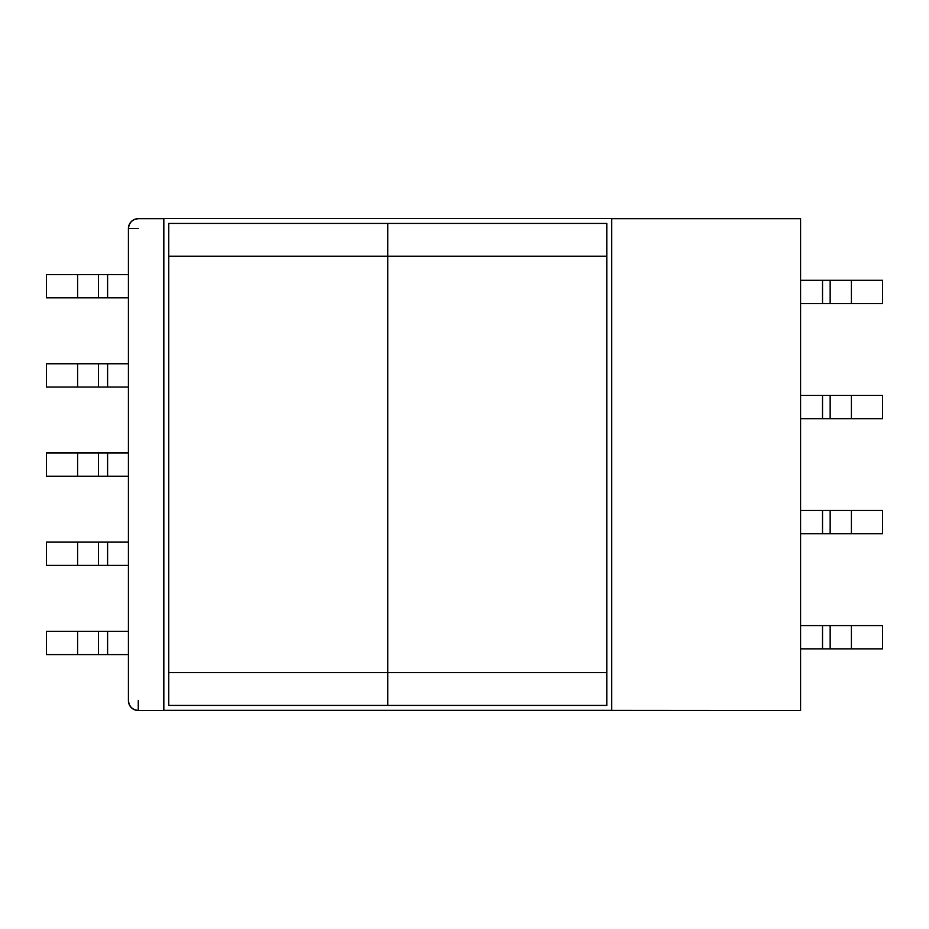 <?xml version="1.0" encoding="UTF-8"?>
<svg xmlns="http://www.w3.org/2000/svg" width="929" height="929" viewBox="0 0 929 929"><rect width="100%" height="100%" fill="white"/><g stroke="black" fill="none" stroke-linecap="round" stroke-linejoin="round"><path stroke-width="1.39" d="M239.067 710.325A9.836 9.836 0 0 1 237.278 710.499L138.258 710.499A9.836 9.836 0 0 1 128.423 700.652L128.423 228.511L128.423 700.652L129.166 704.426L131.303 707.608L134.496 709.744L138.258 710.499L239.078 710.325M800.577 218.675L800.577 710.499L800.577 218.675L611.723 218.675L800.577 218.675M138.258 218.675L163.829 218.675L138.258 218.675L134.496 219.418L131.303 221.555L129.166 224.737L128.423 228.511A9.836 9.836 0 0 1 138.258 218.675M529.588 710.325L800.577 710.499L531.388 710.499A9.836 9.836 0 0 1 529.6 710.325M138.258 228.511L128.423 228.511M800.577 303.597L882.55 303.597L830.154 303.597L830.154 280.314L800.577 280.314L822.525 280.314L822.525 303.597L800.577 303.597M882.55 280.314L830.154 280.314L851.405 280.314L851.405 303.597L851.405 280.314L882.55 280.314L882.55 303.597L882.55 280.314M800.577 395.394L822.525 395.394L822.525 418.677L800.577 418.677L882.55 418.677L882.55 395.394L800.577 395.394M882.55 418.677L851.405 418.677L851.405 395.394L882.55 395.394L882.55 418.677M851.405 395.394L851.405 418.677L830.154 418.677L830.154 395.394L851.405 395.394M822.525 395.394L822.525 418.677L830.154 418.677L830.154 395.394L822.525 395.394M822.525 280.314L822.525 303.597L830.154 303.597L830.154 280.314L822.525 280.314M128.423 274.578L46.45 274.578L98.439 274.578L98.439 297.849L128.423 297.849L107.601 297.849L107.601 274.578L128.423 274.578M46.45 297.849L98.439 297.849L77.595 297.849L77.595 274.578L77.595 297.849L46.45 297.849L46.45 274.578L46.45 297.849M128.423 363.762L46.45 363.762L77.595 363.762L77.595 387.033L128.423 387.033L107.601 387.033L107.601 363.762L128.423 363.762M46.45 387.033L77.595 387.033L46.45 387.033L46.45 363.762L46.45 387.033M128.423 452.946L46.45 452.946L77.595 452.946L77.595 476.217L46.45 476.217L46.45 452.946L46.45 476.217L77.595 476.217L77.595 452.946L98.439 452.946L98.439 476.217L77.595 476.217L107.601 476.217L107.601 452.946L128.423 452.946M128.423 476.217L107.601 476.217L107.601 452.946L98.439 452.946L98.439 476.217L128.423 476.217M77.595 387.033L77.595 363.762L98.439 363.762L98.439 387.033L77.595 387.033M98.439 363.762L98.439 387.033L107.601 387.033L107.601 363.762L98.439 363.762M98.439 274.578L98.439 297.849L107.601 297.849L107.601 274.578L98.439 274.578M138.258 700.652L138.258 710.499M882.55 625.577L800.577 625.577L822.525 625.577L822.525 648.848L882.55 648.848L830.154 648.848L830.154 625.577L851.405 625.577L851.405 648.848L851.405 625.577L882.55 625.577L882.55 648.848L882.55 625.577M800.577 648.848L822.525 648.848L800.577 648.848M822.525 510.486L822.525 533.769L800.577 533.769L882.55 533.769L882.55 510.486L800.577 510.486L822.525 510.486L822.525 533.769L830.154 533.769L830.154 510.486L882.55 510.486L882.55 533.769L851.405 533.769L851.405 510.486L851.405 533.769L830.154 533.769L830.154 510.486L822.525 510.486M830.154 648.848L830.154 625.577L822.525 625.577L822.525 648.848L830.154 648.848M46.45 654.585L128.423 654.585L107.601 654.585L107.601 631.314L46.45 631.314L98.439 631.314L98.439 654.585L77.595 654.585L77.595 631.314L77.595 654.585L46.45 654.585L46.45 631.314L46.45 654.585M128.423 631.314L107.601 631.314L128.423 631.314M46.45 565.401L128.423 565.401L107.601 565.401L107.601 542.13L46.45 542.13L77.595 542.13L77.595 565.401L46.45 565.401L46.45 542.13L46.45 565.401M128.423 542.13L107.601 542.13L128.423 542.13M98.439 542.13L98.439 565.401L77.595 565.401L77.595 542.13L98.439 542.13L98.439 565.401L107.601 565.401L107.601 542.13L98.439 542.13M107.601 654.585L107.601 631.314L98.439 631.314L98.439 654.585L107.601 654.585M168.753 256.218L168.753 672.619L387.776 672.619L387.776 256.218L168.753 256.218L168.753 705.413L168.753 672.619L387.776 672.619L387.776 705.413L387.776 672.619L606.8 672.619L606.8 256.218L387.776 256.218L387.776 705.413L387.776 672.619L606.8 672.619L606.8 223.424L606.8 256.218L387.776 256.218L387.776 223.424L387.776 256.218L168.753 256.218L168.753 223.424L168.753 256.218M606.8 705.413L606.8 672.619L606.8 705.413L168.753 705.413L606.8 705.413M611.723 218.501L611.723 710.325L163.829 710.325L163.829 218.501L611.723 218.501L163.829 218.501L163.829 710.325L611.723 710.325L611.723 218.501M168.753 223.424L606.8 223.424L168.753 223.424"/></g></svg>
